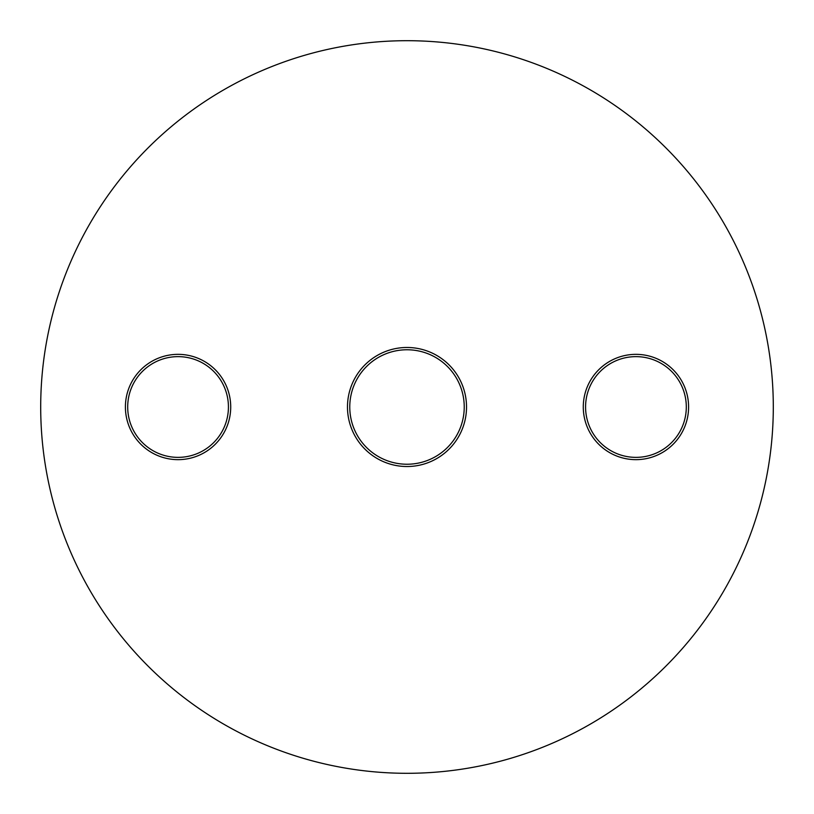 <?xml version="1.0" encoding="UTF-8"?>
<svg xmlns="http://www.w3.org/2000/svg" width="814" height="814" viewBox="0 0 814 814"><rect width="100%" height="100%" fill="white"/><g stroke="black" fill="none" stroke-linecap="round" stroke-linejoin="round"><path stroke-width="1.22" d="M407 466.524A59.524 59.524 0 0 1 347.476 407A59.524 59.524 0 0 1 407 347.476A59.524 59.524 0 0 1 466.524 407A59.524 59.524 0 0 1 407 466.524M407 349.766A57.234 57.234 0 0 0 349.766 407A57.234 57.234 0 0 0 407 464.234A57.234 57.234 0 0 0 464.234 407A57.234 57.234 0 0 0 407 349.766M178.062 459.656A52.656 52.656 0 0 1 125.407 407A52.656 52.656 0 0 1 178.062 354.344A52.656 52.656 0 0 1 230.718 407A52.656 52.656 0 0 1 178.062 459.656M178.062 356.634A50.366 50.366 0 0 0 127.696 407A50.366 50.366 0 0 0 178.062 457.366A50.366 50.366 0 0 0 228.429 407A50.366 50.366 0 0 0 178.062 356.634M635.938 459.656A52.656 52.656 0 0 1 583.282 407A52.656 52.656 0 0 1 635.938 354.344A52.656 52.656 0 0 1 688.593 407A52.656 52.656 0 0 1 635.938 459.656M635.938 356.634A50.366 50.366 0 0 0 585.571 407A50.366 50.366 0 0 0 635.938 457.366A50.366 50.366 0 0 0 686.304 407A50.366 50.366 0 0 0 635.938 356.634M407 773.3A366.3 366.3 0 0 0 773.3 407A366.3 366.3 0 0 0 407 40.7A366.3 366.3 0 0 0 40.7 407A366.3 366.3 0 0 0 407 773.3"/></g></svg>
